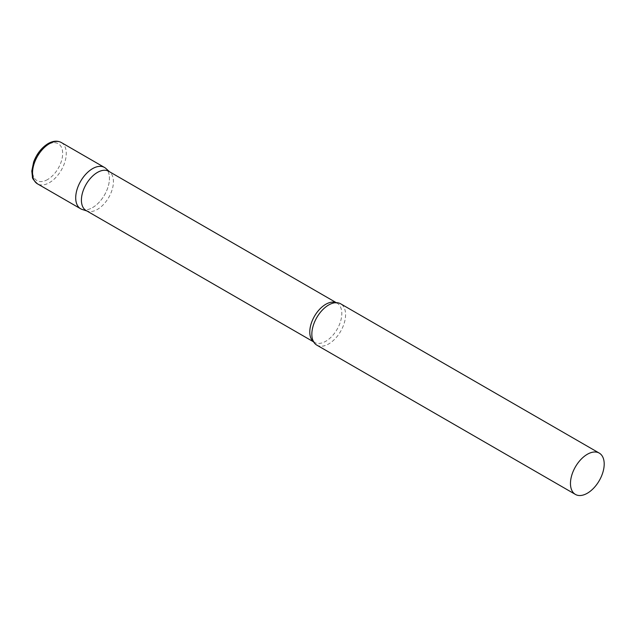 <?xml version="1.0" encoding="UTF-8"?>
<svg xmlns="http://www.w3.org/2000/svg" width="636" height="636" viewBox="0 0 636 636"><rect width="100%" height="100%" fill="white"/><g stroke="black" fill="none" stroke-linecap="round" stroke-linejoin="round"><path stroke-width="0.48" stroke-dasharray="3.18 2.39" d="M104.503 167.459A23.85 13.769 -60 0 1 108.16 186.571A23.85 13.769 -60 0 1 92.578 207.59A23.85 13.769 -60 0 1 80.653 208.775M86.099 210.524A22.642 13.078 120 0 0 87.601 211.192A22.642 13.078 120 0 0 104.463 203.456A22.642 13.078 120 0 0 113.431 181.673A22.642 13.078 120 0 0 110.068 172.269A22.642 13.078 120 0 0 108.748 171.307M82.227 209.475A23.85 13.769 120 0 0 99.987 201.326A23.85 13.769 120 0 0 109.44 178.382A23.85 13.769 120 0 0 105.894 168.476M316.784 345.102A23.85 13.769 120 0 0 335.164 338.718A23.85 13.769 120 0 0 345.579 314.709A23.85 13.769 120 0 0 340.634 303.793M61.326 142.528A23.85 13.769 -60 0 1 64.983 161.647A23.85 13.769 -60 0 1 49.393 182.667A23.85 13.769 -60 0 1 37.468 183.844M47.597 179.551A21.306 12.307 -60 0 1 32.531 170.846A21.306 12.307 -60 0 1 47.597 144.754A21.306 12.307 -60 0 1 62.662 153.451A21.306 12.307 -60 0 1 47.597 179.551M313.564 341.755A22.642 13.078 120 0 0 314.47 342.375A22.642 13.078 120 0 0 331.92 336.309A22.642 13.078 120 0 0 341.81 313.524A22.642 13.078 120 0 0 337.12 303.157A22.642 13.078 120 0 0 336.126 302.672M110.068 172.269L109.456 171.712M336.285 302.672L337.12 303.157L333.924 302.911M313.643 341.898L314.47 342.375L312.674 339.735M87.601 211.192L86.806 210.937"/><path stroke-width="0.95" d="M37.468 183.844L80.653 208.775A23.85 13.769 -60 0 1 76.996 189.663A23.85 13.769 -60 0 1 92.578 168.643A23.85 13.769 -60 0 1 104.503 167.459L61.326 142.528A23.85 13.769 -60 0 0 49.393 143.712A23.85 13.769 -60 0 0 33.811 164.732A23.85 13.769 -60 0 0 37.468 183.844C33.78 180.401 32.102 178.12 32.452 176.999L31.8 171.052L33.66 161.949C36.801 153.737 41.618 147.616 48.121 143.585C53.019 140.81 57.415 140.461 61.326 142.528M336.285 302.672L108.748 171.307A22.642 13.078 120 0 0 91.298 177.372A22.642 13.078 120 0 0 81.408 200.157A22.642 13.078 120 0 0 86.099 210.524L313.643 341.898M109.456 171.712L105.894 168.476A23.85 13.769 120 0 0 87.108 172.849A23.85 13.769 120 0 0 75.708 197.852A23.85 13.769 120 0 0 82.227 209.475L86.806 210.937M599.263 453.102L340.634 303.793A23.85 13.769 120 0 0 333.924 302.911A23.85 13.769 120 0 0 311.847 334.186A23.85 13.769 120 0 0 312.674 339.735A23.85 13.769 120 0 0 316.784 345.102L575.405 494.418A23.85 13.769 120 0 0 593.785 488.027A23.85 13.769 120 0 0 604.2 464.026A23.85 13.769 120 0 0 599.263 453.102A23.85 13.769 120 0 0 580.875 459.494A23.85 13.769 120 0 0 570.468 483.503A23.85 13.769 120 0 0 575.405 494.418M336.126 302.672A22.642 13.078 120 0 0 319.049 309.891A22.642 13.078 120 0 0 309.78 332.008A22.642 13.078 120 0 0 313.564 341.755"/></g></svg>
